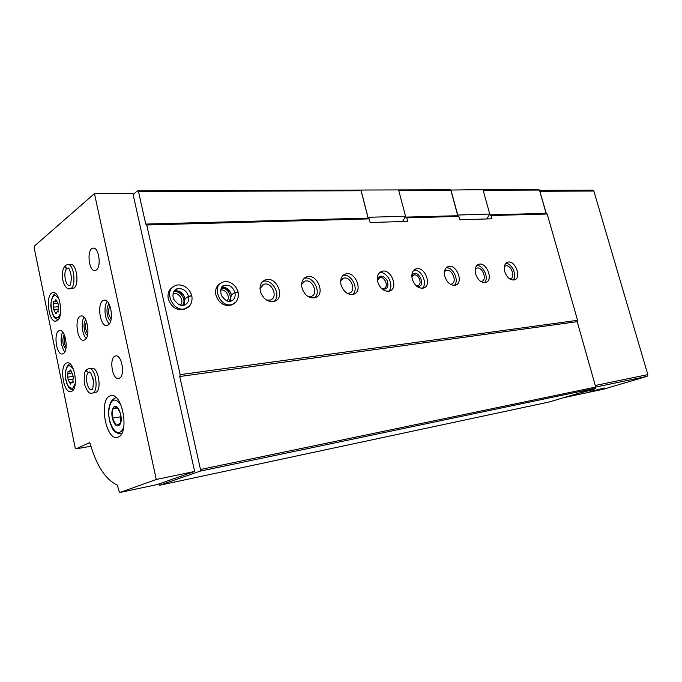 <?xml version="1.0" encoding="UTF-8"?>
<svg xmlns="http://www.w3.org/2000/svg" width="682" height="682" viewBox="0 0 682 682"><rect width="100%" height="100%" fill="white"/><g stroke="black" fill="none" stroke-linecap="round" stroke-linejoin="round"><path stroke-width="1.02" d="M483.009 189.681L538.456 189.502L539.445 190.065L546.086 213.347L547.186 213.995L577.569 320.318L577.134 321.435L595.71 387.078L595.207 388.297L549.462 401.92M133.101 194.455L137.576 190.79L360.079 190.073L361.068 190.738L138.48 191.582L145.735 224.071L368.127 218.112L361.068 190.738M367.913 217.302L405.526 216.22L398.595 189.92L449.907 189.784L450.896 190.397L398.774 190.593M483.18 190.278L539.445 190.065M489.744 214.046L489.966 214.847L546.086 213.347M405.475 216.322L405.679 217.106L457.775 215.717L450.896 190.397M489.966 214.847L491.066 215.538L547.186 213.995M405.679 217.106L406.779 217.848L458.875 216.416L457.775 215.717M504.714 271.572C506.922 277.608 510.145 280.387 514.381 279.918C522.114 278.026 515.021 259.492 507.621 262.246C504.603 263.584 503.64 266.696 504.714 271.572M475.593 273.934C477.869 280.157 481.245 283.004 485.72 282.484C493.887 280.455 486.547 261.428 478.73 264.343C475.567 265.741 474.519 268.938 475.593 273.934M444.817 276.423C447.162 282.851 450.7 285.775 455.448 285.195C464.075 283.004 456.471 263.465 448.21 266.56C444.877 268.026 443.752 271.317 444.817 276.423M412.243 279.066C414.656 285.707 418.381 288.708 423.428 288.051C432.55 285.698 424.647 265.613 415.909 268.913C412.405 270.456 411.178 273.84 412.243 279.066M377.7 281.862C380.189 288.742 384.119 291.811 389.49 291.086C399.158 288.537 390.939 267.881 381.673 271.402C377.973 273.022 376.652 276.508 377.7 281.862M341.017 284.829C343.592 291.964 347.743 295.118 353.472 294.309C363.728 291.546 355.152 270.285 345.305 274.053C341.409 275.758 339.977 279.356 341.017 284.829M301.99 287.992C304.649 295.4 309.04 298.639 315.169 297.727C326.073 294.726 317.087 272.834 306.619 276.875C302.501 278.674 300.958 282.382 301.99 287.992M260.362 291.359C263.124 299.066 267.787 302.399 274.352 301.367C285.971 298.094 276.534 275.537 265.375 279.884C261.027 281.785 259.356 285.613 260.362 291.359M220.61 283.38C216.492 285.605 214.924 289.466 215.896 294.965C218.76 302.987 223.722 306.414 230.78 305.246L232.98 304.121M173.083 286.994C168.931 289.407 167.329 293.345 168.266 298.818C171.25 307.19 176.553 310.719 184.166 309.398L186.646 308.094M458.875 216.416L459.796 219.775L491.969 218.794L491.066 215.538M145.735 224.071L146.749 224.983L369.218 218.879L370.156 222.511L407.708 221.369L406.779 217.848M146.749 224.983L180.15 374.631L577.569 320.318M137.576 190.79L138.48 191.582M369.218 218.879L368.127 218.112M539.615 190.67L546.291 213.466M577.134 321.435L595.471 386.242M539.522 190.346L592.735 190.125L593.852 191.028L647.832 374.614L647.082 376.353L603.434 389.217M604.465 388.007L589.947 391.57L604.465 388.007M591.166 389.499L595.326 388.689L591.908 389.942L577.492 393.574M180.15 374.631L179.741 376.515L577.032 321.691M179.741 376.515L200.491 469.506L595.71 387.078M200.491 469.506L200.099 471.16L595.207 388.297M200.099 471.16L159.562 485.26L158.65 484.049M180.312 305.152C184.924 301.12 178.744 291.512 173.032 293.865M182.401 305.442C187.149 300.421 180.346 289.841 173.663 291.896M227.029 300.958C230.763 297.164 225.674 288.657 220.508 290.055M228.939 301.359C233.048 296.687 227.2 286.9 221.07 288.213M266.415 300.02L270.26 300.063C278.759 297.667 271.862 281.189 263.704 284.368L260.004 288.571M273.959 301.478C281.854 295.34 272.22 278.06 262.758 281.436M308.042 296.551L311.069 296.474C319.048 294.274 312.492 278.282 304.828 281.231L301.615 284.445M314.547 297.889C321.836 292.16 313.055 275.571 304.172 278.324M347.002 293.243L349.38 293.098C356.882 291.078 350.616 275.545 343.413 278.299L340.659 280.754M352.679 294.505C359.405 289.117 351.341 273.209 343.003 275.434M381.247 288.239L383.906 288.46C389.166 287.071 384.708 275.835 379.652 277.753L377.41 280.379M382.176 289.1C387.316 289.637 388.979 286.764 387.154 280.481C383.327 275.178 380.036 274.727 377.299 279.117M388.561 291.299C394.75 286.21 387.316 270.967 379.49 272.723M415.867 285.468L417.87 285.511C422.84 284.224 418.552 273.303 413.786 275.093L411.868 277.003M416.745 286.261C427.972 288.477 417.222 265.724 411.809 275.826M422.371 288.264C428.083 283.439 421.186 268.836 413.829 270.191M450.325 284.266L451.39 284.104C457.707 282.501 452.157 268.222 446.105 270.49L444.493 271.564M454.297 285.4C459.557 280.788 453.138 266.815 446.216 267.804M480.912 281.572L481.688 281.436C487.664 279.944 482.302 266.031 476.582 268.171L475.26 268.972M484.493 282.68C489.326 278.265 483.325 264.889 476.812 265.571M509.846 279.015L510.366 278.904C516.035 277.514 510.852 263.96 505.422 265.98L504.373 266.568M513.077 280.097C517.527 275.86 511.901 263.047 505.771 263.457M367.965 217.2L360.966 190.039L360.48 190.338M405.526 216.22L402.61 221.522M398.595 189.92L360.966 190.039M457.596 215.052L489.753 214.029L483.001 189.656L450.333 190.056M489.753 214.029L486.76 218.956M457.707 214.864L450.879 189.758M89.513 442.678L75.949 448.884L75.199 447.835L34.16 247.719L34.39 246.091L94.457 193.586L132.871 193.398L194.643 471.45L157.141 484.57M94.457 193.586L156.263 479.48L119.938 492.489L119.06 491.33L117.321 485.09C105.591 479.608 96.537 465.772 90.16 443.581L89.376 442.703M194.643 471.45L156.263 479.48M118.31 437.034L117.56 437.298C105.454 441.271 98.387 397.725 110.757 395.748C122.146 391.792 129.776 433.13 118.31 437.034M63.341 353.591L62.531 353.932C56.18 355.774 53.119 331.333 59.607 330.608C65.37 328.809 68.95 350.701 63.341 353.591M71.815 391.229L71.022 391.545C63.187 393.957 58.993 363.958 66.998 362.909C74.236 360.531 78.942 388.067 71.815 391.229M57.237 320.574L56.069 321.086C48.345 323.183 45.038 293.379 52.915 292.629C59.82 290.6 63.878 316.763 57.237 320.574M89.214 368.655L91.695 368.348C98.114 366.243 102.232 389.737 95.898 392.431L92.3 393.105C99.316 392.133 95.599 366.549 88.771 368.715L87.756 369.056C86.162 370.607 86.478 371.733 88.711 372.449C86.452 371.792 86.085 370.693 87.586 369.141L87.586 369.141M84.858 339.832L83.937 340.216C77.083 342.151 73.997 316.763 80.987 315.996C87.185 314.121 90.868 336.72 84.858 339.832M68.012 264.573L70.434 264.445C76.41 262.792 79.7 284.565 73.988 288.068L69.905 288.784C76.725 288.239 74.21 262.877 67.501 264.599L65.813 265.247C64.44 266.705 64.816 267.787 66.938 268.503L68.618 268.41L66.913 268.52L64.892 266.244M119.452 378.186L118.762 378.45C112.112 380.471 108.753 356.882 115.556 355.953C121.703 353.984 125.505 375.569 119.452 378.186M108.071 324.99L107.014 325.425C99.606 327.454 96.512 301.043 104.065 300.225C110.74 298.273 114.533 321.623 108.071 324.99M96.307 269.987L95.122 270.507C88.617 272.101 86.435 248.708 93.05 248.18C98.754 246.662 101.746 266.611 96.307 269.987M109.316 323.78C104.755 319.977 103.417 305.945 107.193 301.41M110.782 320.6C106.733 319.321 105.488 306.244 109.231 304.283M111.183 318.809C108.088 314.769 107.679 310.489 109.964 305.971M86.188 338.434C82.096 334.657 80.783 321.759 84.031 317.275M87.424 335.399C83.92 333.779 82.744 322.271 85.855 320.011M87.79 333.566C85.224 329.832 84.824 325.894 86.58 321.742M57.817 312.006L58.601 306.346L58.038 303.626L55.881 299.645L54.637 301.853L53.614 301.333L53.222 307.164L53.784 309.858L55.924 313.839L57.152 311.674L58.49 311.955M72.386 382.508L72.829 382.738L73.213 376.95L72.633 374.179L70.382 369.959L69.197 371.997L68.029 371.375L67.646 377.137L68.217 379.891L70.459 384.111L71.627 382.108L73.144 382.406M64.73 352.006C60.783 345.672 60.067 339.005 62.582 331.989M65.787 349.099C62.463 344.563 61.943 339.738 64.227 334.615M66.103 347.198C64.014 343.779 63.631 340.19 64.943 336.414M118.549 425.636C114.465 427.998 109.938 415.014 112.692 408.961C117.031 398.1 125.599 422.26 118.549 425.636M120.407 423.3L120.782 414.076L116.929 406.932L112.743 409.012L112.385 418.143L116.187 425.278L120.407 423.3M117.901 408.22L112.743 409.012M121.029 416.753L112.385 418.143M89.794 372.312L88.711 372.449C84.27 374.58 87.219 391.059 91.763 389.584C92.599 390.488 93.153 387.598 93.425 380.914C91.516 373.907 90.126 371.017 89.248 372.236L89.811 372.321M184.899 298.75L188.522 296.346L191.787 295.664C189.042 285.784 179.127 283.55 175.624 285.596C162.538 289.526 173.066 313.456 185.7 308.486L190.005 305.357M183.646 305.323L185.078 298.494L183.987 304.88M185.078 298.494L188.539 296.397L191.847 295.928C193.108 304.445 187.789 308.153 185.7 308.486L184.166 309.398M231.172 294.965L234.949 292.621L238.044 291.956C235.179 282.297 226.194 280.345 222.869 282.169C210.619 285.741 220.55 308.955 232.366 304.36L235.929 301.981M231.394 294.709L230.115 301.325L231.394 294.709L234.958 292.672L238.103 292.203C239.391 300.592 234.276 304.104 232.366 304.36L230.78 305.246M593.852 191.028L539.956 191.292M647.832 374.614L595.412 385.458M647.082 376.353L595.701 387.069M603.57 389.183L564.04 397.589M159.579 485.252L549.547 401.903M622.112 287.148L621.396 284.701M157.218 484.552L119.964 492.481L157.201 484.552M75.949 448.884L90.911 446.233L75.992 448.867M60.434 313.507L58.158 317.701C53.81 318.358 51.414 313.626 50.962 303.507C52.386 294.573 55.114 293.192 59.129 299.381M75.301 383.369L72.727 388.228C68.285 388.416 65.813 383.489 65.31 373.455C66.674 364.682 69.445 363.429 73.613 369.678M71.022 370.565L69.948 370.701M71.26 382.355L69.607 382.576M72.821 379.286L68.217 379.891M73.417 376.396L67.646 377.137M71.593 373.088L67.748 373.574M56.529 300.37L55.43 300.455M56.572 312.271L55.131 312.39M58.362 309.483L53.827 309.85M58.405 306.747L53.222 307.164M57.365 303.26L53.315 303.584M121.618 433.675L120.688 433.914M121.575 433.752L121.157 433.829C116.17 433.564 112.871 430.888 111.26 425.798C110.024 422.192 109.452 422.226 108.574 413.522C108.6 405.202 110.834 399.993 115.275 397.921L116.392 397.819M123.894 425.943C123.067 429.242 121.754 431.339 119.947 432.209C114.729 434.766 108.302 422.746 108.711 411.502C110.356 399.141 114.371 396.796 120.765 404.477M69.521 288.818L69.905 288.784C67.578 289.483 65.37 287.284 63.298 282.195C61.576 275.068 62.156 269.629 65.046 265.878M66.913 268.52C62.932 271.197 65.302 286.466 69.53 285.298C70.229 286.125 70.885 283.473 71.491 277.344C70.127 270.285 68.899 267.208 67.816 268.103L66.938 268.503M91.968 393.156L92.3 393.105C89.41 394.332 86.759 391.17 84.338 383.625C83.843 374.691 84.73 369.985 87.006 369.525M93.033 378.527L93.545 382.568M172.214 287.761L171.395 288.094M184.839 309.134L185.393 308.673M185.069 298.443C183.143 292.851 179.571 290.319 174.345 290.839M188.522 296.346C186.391 290.396 182.597 287.906 177.15 288.878L173.927 291.419M174.669 290.438L177.15 288.878C174.916 288.614 171.353 294.368 173.816 299.338C177.516 304.453 181.02 306.397 184.31 305.161C187.831 303.626 189.238 300.711 188.539 296.397M220.039 283.857L218.862 284.454M231.386 294.658C229.629 289.475 226.39 286.994 221.676 287.207M234.949 292.621C232.894 286.917 229.348 284.496 224.301 285.357L221.599 287.31M222.204 286.593L224.301 285.357C221.224 285.758 220.201 289.074 221.232 295.297C225.145 300.549 228.427 302.493 231.053 301.137C234.378 299.696 235.674 296.875 234.958 292.672M603.536 389.192L564.014 397.589M159.562 485.26L549.53 401.911M261.973 285.34L263.704 284.368M262.988 281.231L265.375 279.884M303.354 282.024L304.828 281.231M304.59 277.966L306.619 276.875M342.151 278.947L343.413 278.299M343.575 274.957L345.305 274.053M378.851 278.154L379.652 277.753M380.172 272.152L381.673 271.402M413.087 275.434L413.786 275.093M414.613 269.535L415.909 268.913M445.286 270.873L446.105 270.49M447.085 267.097L448.21 266.56M475.857 268.503L476.582 268.171M477.741 264.795L478.73 264.343M504.791 266.261L505.422 265.98M506.752 262.63L507.621 262.246M622.308 287.804L621.217 284.104M93.05 248.18L93.57 248.163M104.065 300.225L104.627 300.182M115.556 355.953L116.017 355.893M80.987 315.996L81.465 315.954M52.915 292.629L53.452 292.595M58.251 319.585C55.472 318.741 53.938 317.65 53.656 316.295C53.026 315.766 50.843 309.688 50.826 304.581C51.755 297.25 53.435 293.635 55.873 293.737M66.998 362.909L67.492 362.85M73.221 389.908C68.098 388.706 68.848 386.924 66.913 383.881L65.455 378.314C64.338 370.752 67.97 363.455 70.016 363.881M71.252 371.741L69.197 371.997M73.272 381.886L71.712 382.091M56.751 301.691L54.637 301.853M58.626 311.546L57.245 311.665M110.757 395.748L111.533 395.637M184.865 298.614C183.432 293.499 179.92 290.916 174.328 290.873M231.147 294.854C231.309 290.984 223.5 285.835 221.641 287.25"/></g></svg>

